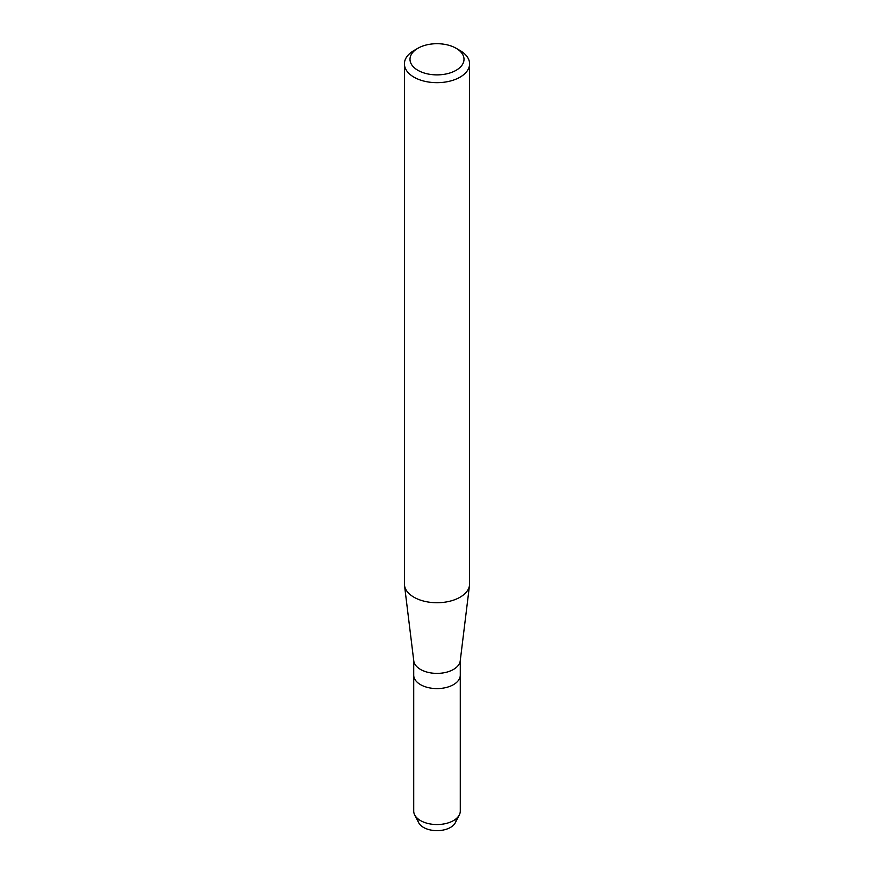 <?xml version="1.0" encoding="UTF-8"?>
<svg xmlns="http://www.w3.org/2000/svg" width="874" height="874" viewBox="0 0 874 874"><rect width="100%" height="100%" fill="white"/><g stroke="black" fill="none" stroke-linecap="round" stroke-linejoin="round"><path stroke-width="1.31" d="M456.042 818.84A19.086 11.023 180 0 1 450.503 827.416A19.086 11.023 180 0 1 429.068 829.644A19.086 11.023 180 0 1 417.958 818.84M456.097 48.267L460.052 50.55A32.589 18.813 180 0 1 469.589 63.857L469.589 583.919A32.589 18.813 180 0 1 469.513 585.252L460.227 660.897A23.281 13.438 180 0 1 453.464 669.451A23.281 13.438 180 0 1 428.861 672.543A23.281 13.438 180 0 1 413.773 660.897L404.487 585.252A32.589 18.813 180 0 1 404.411 583.919L404.411 63.857A32.589 18.813 180 0 1 413.948 50.55A32.589 18.813 180 0 1 413.959 50.55L417.903 48.267A27.007 15.59 180 0 1 456.097 48.267A27.007 15.59 180 0 1 456.097 70.313A27.007 15.59 180 0 1 417.903 70.313A27.007 15.59 180 0 1 417.903 48.267L413.948 50.55M459.32 814.918A23.281 13.438 180 0 1 453.464 820.61A23.281 13.438 180 0 1 414.68 814.918L418.701 822.751A19.086 11.023 180 0 0 450.503 827.416A19.086 11.023 180 0 0 455.299 822.751L459.32 814.918A23.281 13.438 180 0 0 460.281 811.105L460.281 675.154A23.281 13.438 180 0 1 453.464 684.659A23.281 13.438 180 0 1 428.096 687.576A23.281 13.438 180 0 1 413.719 675.154L413.719 660.427M469.513 585.252A32.589 18.813 180 0 1 460.041 597.226A32.589 18.813 180 0 1 425.605 601.541A32.589 18.813 180 0 1 404.487 585.252M469.589 63.857A32.589 18.813 180 0 1 460.041 77.163A32.589 18.813 180 0 1 424.524 81.238A32.589 18.813 180 0 1 404.411 63.857M414.68 814.918A23.281 13.438 180 0 1 413.719 811.105L413.719 675.154A23.281 13.438 180 0 0 428.096 687.576A23.281 13.438 180 0 0 453.464 684.659A23.281 13.438 180 0 0 460.281 675.154L460.281 660.427"/></g></svg>
